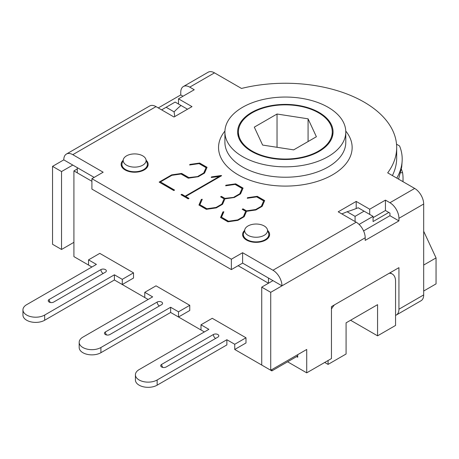<?xml version="1.0" encoding="UTF-8"?>
<svg xmlns="http://www.w3.org/2000/svg" width="459" height="459" viewBox="0 0 459 459"><rect width="100%" height="100%" fill="white"/><g stroke="black" fill="none" stroke-linecap="round" stroke-linejoin="round"><path stroke-width="0.69" d="M341.823 213.9L347.107 211.754A127.241 73.463 0 0 0 358.186 207.761L373.069 216.355L359.093 224.422M364.073 211.163L355.077 216.355L355.077 221.554M355.077 216.355L347.107 211.754M166.135 107.274L175.131 102.076L181.018 105.478A127.241 73.463 0 0 0 174.099 111.87L166.135 107.274L161.637 109.867M181.018 105.478L187.501 109.219M174.753 116.58L174.099 111.87M44.672 320.25L44.672 315.052A12.726 7.344 180 0 1 30.805 316.647A12.726 7.344 180 0 1 22.95 309.859L22.95 315.052A12.726 7.344 -0 0 0 30.805 321.839A12.726 7.344 -0 0 0 44.672 320.25L114.4 279.99L114.4 274.798L122.272 279.342L122.272 284.534L114.4 279.99L148.137 299.469L144.763 297.524L144.763 292.326L156.014 285.837L189.751 305.315L189.751 310.508L178.505 317.003L170.633 312.459L204.37 331.937L200.996 329.987L200.996 324.794L208.868 329.338L139.14 369.598A12.726 7.344 180 0 0 135.416 374.791A12.726 7.344 180 0 0 143.271 381.578A12.726 7.344 180 0 0 157.139 379.983L226.866 339.729L234.738 344.273L234.738 349.465L245.984 342.976L245.984 337.778L212.242 318.299L200.996 324.794M73.91 242.329L61.54 249.472L52.544 244.28L52.544 166.359L61.54 171.557L72.786 165.062L94.158 177.398L77.284 167.661L77.284 172.854L91.909 181.294L73.91 170.903L73.91 256.615L91.909 267.006L88.535 265.055L88.535 259.863L99.781 253.368L133.517 272.847L133.517 278.045L122.272 284.534M388.813 212.46L373.069 221.554L373.069 216.355M126.552 165.188A11.446 6.61 180 0 1 123.408 159.262A11.446 6.61 180 0 1 134.642 153.908A11.446 6.61 180 0 1 145.882 159.262A11.446 6.61 180 0 1 140.012 166.353A11.446 6.61 180 0 1 126.552 165.188M123.408 159.262L122.151 163.02A12.726 7.344 0 0 0 121.922 164.414A12.726 7.344 0 0 0 125.646 169.606A12.726 7.344 0 0 0 139.513 171.201A12.726 7.344 0 0 0 147.368 164.414A12.726 7.344 0 0 0 147.138 163.02L145.882 159.262M248.015 235.312A11.446 6.61 180 0 1 244.865 229.391A11.446 6.61 180 0 1 256.105 224.032A11.446 6.61 180 0 1 267.345 229.391A11.446 6.61 180 0 1 261.469 236.477A11.446 6.61 180 0 1 248.015 235.312M244.865 229.391L243.614 233.143A12.726 7.344 0 0 0 243.379 234.538A12.726 7.344 0 0 0 247.108 239.73A12.726 7.344 0 0 0 260.976 241.325A12.726 7.344 0 0 0 268.831 234.538A12.726 7.344 0 0 0 268.601 233.143L267.345 229.391M268.475 283.237L238.112 265.704L268.475 283.237L268.475 278.039L242.61 263.105L231.365 269.599L231.365 259.209L242.61 252.72L272.973 270.248A12.726 7.344 60 0 1 281.975 285.831L270.724 292.326L261.728 287.133L261.728 365.048L270.724 370.247L270.724 292.326M73.91 170.903L77.284 168.958M297.719 355.96L271.848 370.895L271.848 369.598M234.738 349.465L271.848 370.895M331.455 309.027A15.904 9.18 -60 0 1 334.427 304.896M328.082 360.504L328.082 364.4L324.708 362.455M389.221 273.266A15.904 9.18 -60 0 1 392.267 274.006A15.904 9.18 -60 0 1 395.56 281.287L395.56 325.442L377.568 335.833L377.568 304.667L346.08 322.843L346.08 354.015L328.082 364.4M377.568 335.833L350.578 320.25M423.68 231.256L436.05 257.912L423.68 265.055M423.68 291.029L436.05 283.886L436.05 257.912M308.075 118.824L316.389 136.748L293.662 149.869L262.623 145.067L254.303 127.143L277.029 114.021L308.075 118.824L308.075 141.55M277.029 114.021L277.029 147.293M402.933 181.655A117.699 67.949 0 0 0 403.042 178.694A117.699 67.949 0 0 0 402.566 172.578L401.464 169.285M240.028 124.934A46.921 27.087 0 0 0 238.428 131.945A46.921 27.087 0 0 0 285.349 159.032A46.921 27.087 0 0 0 332.264 131.945A46.921 27.087 0 0 0 291.471 105.088A46.921 27.087 0 0 0 240.028 124.934M396.783 178.103C399.921 172.641 401.694 167.11 402.113 161.505C402.486 156.221 401.636 151.04 399.565 145.951L396.53 144.201M402.113 161.505L401.723 166.904L398.596 179.153M143.638 169.606A12.726 7.344 180 0 1 144.183 169.939M265.101 239.73A12.726 7.344 180 0 1 265.646 240.068M270.724 370.247L306.715 349.465L306.715 372.84L331.455 358.559L331.455 306.612L398.934 267.654L398.934 309.211A12.726 7.344 60 0 1 396.301 315.035L421.041 300.748A12.726 7.344 -120 0 0 423.68 294.925L423.68 204.02A12.726 7.344 -120 0 0 414.684 188.437L387.683 172.848A111.336 64.277 0 0 0 396.679 147.528A111.336 64.277 0 0 0 241.491 88.449L214.496 72.861A12.726 7.344 -120 0 0 208.134 72.229L183.388 86.516A12.726 7.344 60 0 1 189.751 87.141L194.249 89.74L178.505 98.828L192 106.626L174.007 117.011L156.014 106.626A12.726 7.344 -120 0 0 149.651 105.995L66.423 154.04A12.726 7.344 60 0 1 72.786 154.672L103.155 172.205L91.909 178.694L231.365 259.209M356.201 201.421L369.696 209.212L385.44 200.124L389.938 202.723A12.726 7.344 60 0 1 398.934 218.306L398.934 220.899L365.198 240.384L365.198 237.785A12.726 7.344 -120 0 0 356.201 222.202L338.203 211.811L356.201 201.421L356.201 208.547M242.61 252.72L242.61 263.105L272.973 280.638L261.728 287.133M365.198 237.785L281.975 285.831L272.973 280.638M396.301 315.035A12.726 7.344 60 0 1 395.56 315.373M297.719 354.664L297.719 357.257L296.594 356.609M306.715 372.84L287.598 361.807M363.585 230.923L389.938 215.707L389.938 213.108L385.44 210.515L373.069 217.658M398.934 220.899L389.938 215.707M369.696 209.212L369.696 214.41M385.44 200.124L385.44 210.515M91.909 178.694L91.909 189.085L231.365 269.599M392.399 175.573A111.336 64.277 0 0 0 396.679 157.919L396.679 147.528M247.372 198.242L257.281 196.578L264.585 200.795M242.421 209.424L242.983 209.103L246.466 211.111L255.674 209.78L261.372 206.493L263.673 200.916L256.679 196.877L247.252 198.259L247.499 197.703L257.281 196.32L264.671 200.589L262.158 206.338L255.858 209.975L246.529 211.306L244.165 216.728L237.865 220.366L227.928 221.8L220.538 217.532L222.931 211.886L223.866 211.76L221.508 217.182L228.502 221.227L237.682 219.913L243.408 216.608L245.68 211.306L242.197 209.298L242.983 208.839L246.466 210.853L255.674 209.522L261.372 206.234L263.673 200.916M221.508 217.182L228.502 221.485L237.682 220.171L243.408 216.866L245.68 211.306M220.624 217.583L222.931 212.144L223.745 212.035M198.058 176.256L203.75 172.968L206.057 167.65L199.057 163.611L189.636 164.993L189.877 164.437L199.665 163.054L207.055 167.323L204.542 173.072L198.242 176.715L188.27 178.167L181.064 174.001L171.884 175.315L160.432 181.925L174.581 190.095L173.795 190.548L159.158 182.097L171.672 174.873L181.666 173.439L188.85 177.587L198.058 176.52L203.75 172.968M159.388 182.229L171.672 175.137L181.666 173.703L188.85 177.587M188.85 177.845L198.058 176.52M174.357 190.221L160.432 181.925M189.756 164.976L199.665 163.054M199.665 163.312L206.963 167.529M203.75 173.227L206.057 167.65M181.225 194.84L181.793 194.513L185.155 196.458L219.781 176.463L211.238 177.467L211.479 176.904L221.232 175.504L221.594 175.717L185.637 196.475L188.999 198.42L188.213 198.873L181.001 194.708L181.793 194.255L185.155 196.194L219.781 176.204M185.637 196.475L188.775 198.546M211.358 177.449L221.37 175.843M234.079 197.054L239.77 193.767L242.077 188.448L235.077 184.409L225.656 185.792L225.897 185.229L235.685 183.847L243.075 188.115L240.562 193.87L234.256 197.508L224.927 198.839L222.563 204.261L216.264 207.898L206.326 209.333L198.936 205.064L201.329 199.413L202.27 199.292L199.906 204.714L206.906 208.753L216.08 207.439L221.806 204.135L224.078 198.839L220.595 196.825L221.381 196.372L224.87 198.38L234.079 197.313L239.77 193.767M220.819 196.957L221.381 196.63L224.87 198.38M224.87 198.644L234.079 197.313M199.906 204.714L206.906 209.011L216.08 207.703L221.806 204.398L224.078 198.839M199.022 205.116L201.329 199.413M201.329 199.676L202.149 199.567M225.776 185.775L235.685 183.847M235.685 184.111L242.983 188.322M239.77 194.025L242.077 188.448M52.544 166.359L63.79 159.864A12.726 7.344 60 0 1 66.423 154.04M158.263 107.922L180.754 94.938L180.754 92.339A12.726 7.344 60 0 1 183.388 86.516M146.272 160.432A13.518 7.803 180 0 1 148.165 164.414A13.518 7.803 180 0 1 139.817 171.62A13.518 7.803 180 0 1 125.083 169.933A13.518 7.803 180 0 1 121.124 164.414A13.518 7.803 180 0 1 123.018 160.432M267.735 230.556A13.518 7.803 180 0 1 269.622 234.538A13.518 7.803 180 0 1 261.28 241.75A13.518 7.803 180 0 1 246.546 240.057A13.518 7.803 180 0 1 242.587 234.538A13.518 7.803 180 0 1 244.481 230.556M63.79 159.864L72.786 165.062M178.505 98.828L178.505 104.027M180.754 94.938L183.003 96.235M61.54 171.557L61.54 249.472M319.085 112.466A47.713 27.546 180 0 1 333.062 131.945A47.713 27.546 180 0 1 303.606 157.397A47.713 27.546 180 0 1 251.607 151.424A47.713 27.546 180 0 1 237.63 131.945A47.713 27.546 180 0 1 267.086 106.494A47.713 27.546 180 0 1 319.085 112.466M242.61 156.622A60.439 34.895 0 0 0 308.477 164.184A60.439 34.895 0 0 0 345.788 131.945A60.439 34.895 0 0 0 285.349 97.05A60.439 34.895 0 0 0 224.91 131.945A60.439 34.895 0 0 0 242.61 156.622M105.404 272.198L53.669 302.068A3.179 1.836 -0 0 1 50.203 302.464A3.179 1.836 -0 0 1 48.241 300.771A3.179 1.836 -0 0 1 49.17 299.469L100.905 269.599A3.179 1.836 -0 0 1 104.371 269.203A3.179 1.836 -0 0 1 106.333 270.902A3.179 1.836 -0 0 1 105.404 272.198M22.95 309.859A12.726 7.344 180 0 1 26.679 304.667L96.407 264.407L88.535 259.863M122.272 279.342L133.517 272.847M44.672 315.052L114.4 274.798M161.637 304.667L109.902 334.531A3.179 1.836 -0 0 1 106.436 334.932A3.179 1.836 -0 0 1 104.468 333.234A3.179 1.836 -0 0 1 105.404 331.937L157.139 302.068A3.179 1.836 -0 0 1 160.604 301.666A3.179 1.836 -0 0 1 162.566 303.365A3.179 1.836 -0 0 1 161.637 304.667M100.905 352.713L100.905 347.52A12.726 7.344 180 0 1 87.038 349.11A12.726 7.344 180 0 1 79.183 342.322L79.183 347.52A12.726 7.344 -0 0 0 87.038 354.308A12.726 7.344 -0 0 0 100.905 352.713L170.633 312.459L170.633 307.26L178.505 311.804L178.505 317.003M79.183 342.322A12.726 7.344 180 0 1 82.907 337.13L152.64 296.87L144.763 292.326M178.505 311.804L189.751 305.315M100.905 347.52L170.633 307.26M217.87 337.13L166.135 366.999A3.179 1.836 -0 0 1 162.67 367.395A3.179 1.836 -0 0 1 160.702 365.697A3.179 1.836 -0 0 1 161.637 364.4L213.366 334.531A3.179 1.836 -0 0 1 216.837 334.135A3.179 1.836 -0 0 1 218.8 335.833A3.179 1.836 -0 0 1 217.87 337.13M135.416 374.791L135.416 379.983A12.726 7.344 -0 0 0 143.271 386.771A12.726 7.344 -0 0 0 157.139 385.181L226.866 344.921L226.866 339.729M234.738 344.273L245.984 337.778M400.764 172.848L402.566 172.578M414.684 188.437L389.938 202.723M398.934 218.306L423.68 204.02M423.68 294.925L398.934 309.211M356.201 222.202L272.973 270.248M72.786 154.672L156.014 106.626M189.751 87.141L214.496 72.861M224.927 131.079A66.802 38.567 0 0 0 238.112 174.799A66.802 38.567 0 0 0 323.779 179.073A66.802 38.567 0 0 0 345.765 131.079M345.788 131.945L345.788 142.336A60.439 34.895 180 0 1 308.477 174.575A60.439 34.895 180 0 1 242.61 167.007A60.439 34.895 180 0 1 224.91 142.336L224.91 131.945M49.17 299.469A3.179 1.836 -120 0 0 50.415 302.51M103.155 273.495A3.179 1.836 60 0 1 100.905 269.599M105.404 331.937A3.179 1.836 -120 0 0 106.643 334.978M159.388 305.964A3.179 1.836 60 0 1 157.139 302.068M161.637 364.4A3.179 1.836 -120 0 0 162.876 367.441M215.621 338.426A3.179 1.836 60 0 1 213.366 334.531M157.139 385.181L157.139 379.983M147.368 167.047L147.368 164.414M121.922 167.047L121.922 164.414M268.831 237.177L268.831 234.538M243.379 237.177L243.379 234.538M392.267 274.006L390.098 272.755M403.042 181.718L403.042 178.694M332.264 136.954L332.264 131.945M238.428 136.954L238.428 131.945"/></g></svg>
